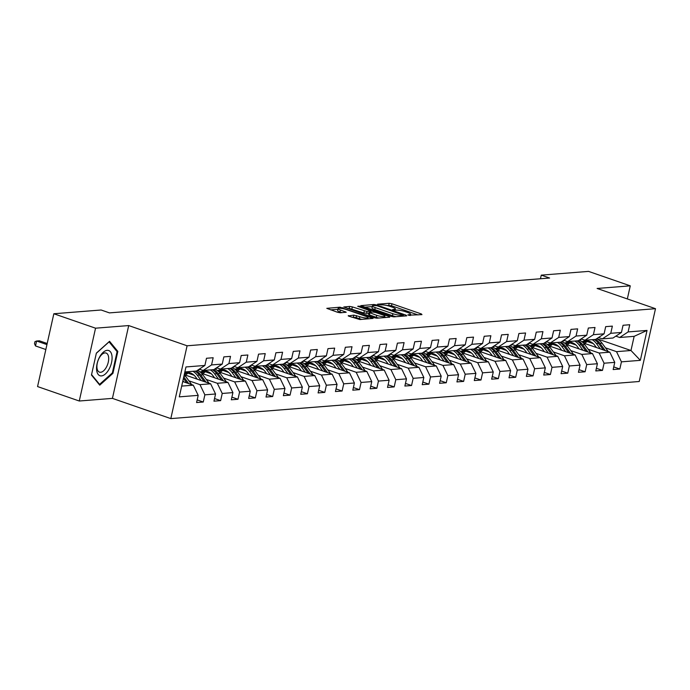 <?xml version="1.0" encoding="UTF-8"?>
<svg xmlns="http://www.w3.org/2000/svg" width="690" height="690" viewBox="0 0 690 690"><rect width="100%" height="100%" fill="white"/><g stroke="black" fill="none" stroke-linecap="round" stroke-linejoin="round"><path stroke-width="1.03" d="M408.446 315.209L421.961 314.631L421.418 313.976L391.937 303.764L389.212 303.289L377.603 304.204L381.398 304.885A6.452 1.208 12.6 0 1 390.135 306.42L392.593 307.266A6.452 1.208 12.6 0 1 395.387 308.956A6.452 1.208 12.6 0 1 394.335 309.362L392.601 309.569L393.214 309.939L396.629 310.155A6.452 1.208 12.6 0 1 405.366 311.69L407.825 312.544A6.452 1.208 12.6 0 1 410.619 314.226A6.452 1.208 12.6 0 1 409.567 314.631L407.833 314.847L408.446 315.209M348.329 315.546L348.873 316.201L359.878 319.548L373.092 318.401L340.006 307.188L326.793 308.335L337.66 312.32L340.386 312.794L346.233 312.234L340.403 309.991A5.391 1.009 12.6 0 1 338.065 308.585A5.391 1.009 12.6 0 1 340.938 308.327A5.391 1.009 12.6 0 1 346.251 309.525L365.648 316.253A5.391 1.009 12.6 0 1 367.994 317.659A5.391 1.009 12.6 0 1 365.113 317.918A5.391 1.009 12.6 0 1 359.809 316.71L353.849 315.114L348.243 315.934M128.702 325.568L95.548 328.19L53.837 313.752L37.562 386.564L79.264 401.011L112.427 398.38L170.818 418.606L187.094 345.785L128.702 325.568L112.427 398.38M627.339 298.934L630.263 285.841L597.109 288.463L655.5 308.689L187.094 345.785M630.263 285.841L588.553 271.394L541.27 275.137L540.46 278.751M53.837 313.752L101.12 310L109.46 312.889L549.611 278.027L541.27 275.137M391.109 316.374L393.843 316.857L406.729 315.839L406.177 315.183L376.706 304.971L373.971 304.497L360.758 305.644L391.109 316.374M389.747 317.184L376.861 318.202L374.127 317.719L343.775 306.99L349.623 306.42L352.349 306.903L367.037 311.526L371.022 311.104L357.705 306.274L359.231 306.153L389.203 316.529L389.747 317.184M170.818 418.606L639.225 381.501L655.5 308.689M197.185 399.907L203.265 402.02L204.87 394.835L215.556 393.99L213.952 401.175L220.628 400.64L222.232 393.464L232.91 392.61L231.305 399.795L237.981 399.269L239.585 392.084L250.263 391.239L248.659 398.423L255.335 397.897L256.939 390.713L267.625 389.867L266.021 397.052L272.697 396.517L274.301 389.332L284.979 388.487L283.374 395.672L290.05 395.146L291.654 387.961L302.341 387.116L300.728 394.301L307.404 393.766L309.017 386.59L319.694 385.736L318.09 392.921L324.766 392.394L326.37 385.21L337.048 384.365L335.444 391.549L342.119 391.023L343.724 383.838L354.41 382.993L352.806 390.178L359.473 389.643L361.086 382.458L371.763 381.613L370.159 388.798L376.835 388.272L378.439 381.087L389.117 380.242L387.513 387.426L394.188 386.9L395.793 379.716L406.479 378.87L404.875 386.046L411.551 385.52L413.155 378.336L423.832 377.49L422.228 384.675L428.904 384.149L430.508 376.964L441.186 376.119L439.582 383.304L446.257 382.769L447.862 375.584L458.548 374.739L456.944 381.924L463.62 381.398L465.224 374.213L475.902 373.368L474.297 380.552L480.973 380.026L482.577 372.841L493.264 371.996L491.651 379.172L498.327 378.646L499.94 371.462L510.617 370.616L509.013 377.801L515.689 377.275L517.293 370.09L527.971 369.245L526.366 376.43L533.042 375.895L534.647 368.719L545.333 367.865L543.72 375.05L550.396 374.523L552.009 367.339L562.686 366.494L561.082 373.678L567.758 373.152L569.362 365.967L580.04 365.122L578.436 372.307L585.111 371.772L586.716 364.587L597.402 363.742L595.798 370.927L602.474 370.401L604.078 363.216L614.755 362.371L613.151 369.555L619.827 369.021L621.431 361.845L640.346 360.344L647.03 330.424L634.153 336.341L619.689 337.488L615.834 336.151M203.265 402.02L196.59 402.546L198.194 395.361L179.279 396.862L185.972 366.951L204.887 365.45L206.491 358.265L213.167 357.739L211.563 364.924L222.24 364.07L223.845 356.894L230.52 356.359L228.916 363.544L239.594 362.699L241.207 355.514L247.882 354.988L246.27 362.172L256.956 361.327L258.56 354.143L265.236 353.608L263.632 360.792L274.31 359.947L275.914 352.763L282.589 352.236L280.985 359.421L291.663 358.576L293.276 351.391L299.952 350.865L298.339 358.05L309.025 357.196L310.629 350.02L317.305 349.485L315.701 356.67L326.379 355.824L327.983 348.64L334.659 348.114L333.054 355.298L343.741 354.453L345.345 347.268L352.021 346.742L350.416 353.918L361.094 353.073L362.699 345.888L369.374 345.362L367.77 352.547L378.448 351.702L380.052 344.517L386.728 343.991L385.123 351.176L395.81 350.33L397.414 343.146L404.09 342.611L402.486 349.796L413.163 348.95L414.768 341.766L421.443 341.24L419.839 348.424L430.517 347.579L432.13 340.394L438.805 339.868L437.193 347.044L447.879 346.199L449.483 339.014L456.159 338.488L454.555 345.673L465.233 344.828L466.837 337.643L473.513 337.117L471.908 344.301L482.586 343.456L484.199 336.272L490.875 335.737L489.262 342.921L499.948 342.076L501.552 334.892L508.228 334.365L506.624 341.55L517.302 340.705L518.906 333.52L525.582 332.994L523.977 340.17L534.664 339.325L536.268 332.149L542.944 331.614L541.34 338.799L552.017 337.953L553.621 330.769L560.297 330.243L558.693 337.427L569.371 336.582L570.975 329.397L577.651 328.863L576.047 336.047L586.733 335.202L588.337 328.017L595.013 327.491L593.409 334.676L604.086 333.831L605.691 326.646L612.366 326.12L610.762 333.305L621.44 332.451L623.053 325.275L629.729 324.74L628.116 331.925L647.03 330.424M191.613 384.597A5.442 4.563 -94.5 0 0 191.121 383.812L185.489 376.171A15.706 13.179 -94.5 0 0 184.239 374.687L210.64 383.804L199.962 384.649L188.922 380.828M199.272 369.15L203.127 370.478L213.805 369.633L222.24 364.07M199.962 384.649L204.87 394.835M210.64 383.804L215.556 393.99M211.563 364.924L203.127 370.478M201.558 373.273L227.993 382.433L217.316 383.278L206.284 379.457M194.062 375.222L188.111 373.161M216.634 367.77L220.481 369.107L231.167 368.262L239.594 362.699M217.316 383.278L222.232 393.464M227.993 382.433L232.91 392.61M228.916 363.544L220.481 369.107M218.92 371.901L245.355 381.053L234.669 381.898L223.638 378.077M211.416 373.851L205.473 371.789M199.238 369.633L198.78 369.469M233.988 366.399L237.843 367.736L248.521 366.882L256.956 361.327M234.669 381.898L239.585 392.084M245.355 381.053L250.263 391.239M246.27 362.172L237.843 367.736M236.273 370.53L262.709 379.681L252.031 380.526L240.991 376.706M228.77 372.471L222.827 370.418M216.591 368.253L216.134 368.098M251.341 365.027L255.197 366.356L265.874 365.51L274.31 359.947M252.031 380.526L256.939 390.713M262.709 379.681L267.625 389.867M263.632 360.792L255.197 366.356M257.603 366.933A13.041 10.945 85.5 0 0 253.61 369.133L280.062 378.31L269.385 379.155L258.353 375.334M246.132 371.099L240.18 369.038M233.953 366.882L233.496 366.726M268.703 363.647L272.55 364.984L283.236 364.139L291.663 358.576M269.385 379.155L274.301 389.332M280.062 378.31L284.979 388.487M280.985 359.421L272.55 364.984M270.989 367.779L297.424 376.93L286.738 377.775L275.707 373.954M263.485 369.728L257.543 367.666M251.307 365.51L250.849 365.346M286.057 362.276L289.912 363.604L300.59 362.759L309.025 357.196M286.738 377.775L291.654 387.961M297.424 376.93L302.341 387.116M298.339 358.05L289.912 363.604M292.31 364.182A13.041 10.945 85.5 0 0 288.325 366.381L314.778 375.558L304.1 376.404L293.06 372.583M280.839 368.348L274.896 366.287M268.66 364.13L268.203 363.975M303.419 360.896L307.266 362.233L317.943 361.388L326.379 355.824M304.1 376.404L309.017 386.59M314.778 375.558L319.694 385.736M315.701 356.67L307.266 362.233M305.696 365.027L332.14 374.178L321.454 375.032L310.422 371.203M298.201 366.977L292.25 364.915M286.022 362.759L285.565 362.604M320.772 359.524L324.619 360.861L335.305 360.016L343.741 354.453M321.454 375.032L326.37 385.21M332.14 374.178L337.048 384.365M333.054 355.298L324.619 360.861M323.058 363.656L349.494 372.807L338.816 373.652L327.776 369.831M315.554 365.596L309.612 363.544M303.376 361.388L302.919 361.224M338.126 358.153L341.981 359.481L352.659 358.636L361.094 353.073M338.816 373.652L343.724 383.838M349.494 372.807L354.41 382.993M350.416 353.918L341.981 359.481M340.412 362.276L366.847 371.436L356.169 372.281L345.129 368.46M332.908 364.225L326.965 362.164M320.738 360.007L320.281 359.852M355.488 356.773L359.335 358.11L370.021 357.265L378.448 351.702M356.169 372.281L361.086 382.458M366.847 371.436L371.763 381.613M367.77 352.547L359.335 358.11M357.765 360.905L384.209 370.056L373.523 370.901L362.491 367.08M350.27 362.854L344.319 360.792M338.091 358.636L337.634 358.472M372.841 355.402L376.697 356.73L387.375 355.885L395.81 350.33M373.523 370.901L378.439 381.087M384.209 370.056L389.117 380.242M385.123 351.176L376.697 356.73M375.127 359.524L401.563 368.684L390.885 369.53L379.845 365.709M367.623 361.474L361.681 359.421M355.445 357.256L354.988 357.101M390.195 354.022L394.05 355.359L404.728 354.513L413.163 348.95M390.885 369.53L395.793 379.716M401.563 368.684L406.479 378.87M402.486 349.796L394.05 355.359M396.448 355.937A13.041 10.945 85.5 0 0 392.463 358.136L418.916 367.304L408.238 368.158L397.207 364.337M384.986 360.102L379.034 358.041M372.807 355.885L372.35 355.73M407.557 352.65L411.404 353.987L422.09 353.142L430.517 347.579M408.238 368.158L413.155 378.336M418.916 367.304L423.832 377.49M419.839 348.424L411.404 353.987M409.843 356.782L436.278 365.933L425.592 366.778L414.561 362.957M402.339 358.722L396.396 356.67M390.161 354.513L389.703 354.349M424.911 351.279L428.766 352.607L439.444 351.762L447.879 346.199M425.592 366.778L430.508 376.964M436.278 365.933L441.186 376.119M437.193 347.044L428.766 352.607M431.164 353.185A13.041 10.945 85.5 0 0 427.179 355.385L453.632 364.562L442.954 365.407L431.914 361.586M419.693 357.351L413.75 355.29M407.514 353.133L407.057 352.978M442.264 349.899L446.12 351.236L456.797 350.391L465.233 344.828M442.954 365.407L447.862 375.584M453.632 364.562L458.548 374.739M454.555 345.673L446.12 351.236M448.526 351.814A13.041 10.945 85.5 0 0 444.533 354.013L470.985 363.182L460.308 364.027L449.276 360.206M437.055 355.98L431.103 353.918M424.876 351.762L424.419 351.598M459.626 348.528L463.473 349.856L474.159 349.011L482.586 343.456M460.308 364.027L465.224 374.213M470.985 363.182L475.902 373.368M471.908 344.301L463.473 349.856M461.912 352.659L488.348 361.81L477.661 362.655L466.63 358.835M454.408 354.6L448.466 352.547M442.23 350.382L441.773 350.227M476.98 347.148L480.835 348.485L491.513 347.639L499.948 342.076M477.661 362.655L482.577 372.841M488.348 361.81L493.264 371.996M489.262 342.921L480.835 348.485M479.265 351.279L505.701 360.439L495.023 361.284L483.983 357.463M471.762 353.228L465.819 351.167M459.583 349.011L459.126 348.855M494.342 345.776L498.189 347.113L508.866 346.268L517.302 340.705M495.023 361.284L499.94 371.462M505.701 360.439L510.617 370.616M506.624 341.55L498.189 347.113M496.619 349.908L523.063 359.059L512.377 359.904L501.345 356.083M489.124 351.857L483.173 349.796M476.945 347.639L476.488 347.475M511.695 344.405L515.542 345.733L526.229 344.888L534.664 339.325M512.377 359.904L517.293 370.09M523.063 359.059L527.971 369.245M523.977 340.17L515.542 345.733M513.981 348.528L540.417 357.687L529.739 358.533L518.699 354.712M506.477 350.477L500.535 348.416M494.299 346.259L493.842 346.104M529.049 343.025L532.904 344.362L543.582 343.517L552.017 337.953M529.739 358.533L534.647 368.719M540.417 357.687L545.333 367.865M541.34 338.799L532.904 344.362M531.335 347.156L557.77 356.307L547.092 357.153L536.052 353.332M523.831 349.106L517.888 347.044M511.661 344.888L511.204 344.724M546.411 341.654L550.258 342.99L560.944 342.137L569.371 336.582M547.092 357.153L552.009 367.339M557.77 356.307L562.686 366.494M558.693 337.427L550.258 342.99M552.664 343.568A13.041 10.945 85.5 0 0 548.671 345.759L575.132 354.936L564.446 355.781L553.414 351.96M541.193 347.726L535.242 345.673M529.014 343.508L528.557 343.353M563.764 340.282L567.62 341.61L578.298 340.765L586.733 335.202M564.446 355.781L569.362 365.967M575.132 354.936L580.04 365.122M576.047 336.047L567.62 341.61M566.05 344.405L592.486 353.565L581.808 354.41L570.768 350.589M558.546 346.354L552.604 344.293M546.368 342.137L545.911 341.981M581.118 338.902L584.973 340.239L595.651 339.394L604.086 333.831M581.808 354.41L586.716 364.587M592.486 353.565L597.402 363.742M593.409 334.676L584.973 340.239M587.371 340.817A13.041 10.945 85.5 0 0 583.386 343.016L609.839 352.185L599.161 353.03L588.13 349.209M575.909 344.983L569.957 342.921M563.73 340.765L563.273 340.601M598.48 337.531L602.327 338.859L613.013 338.014L621.44 332.451M599.161 353.03L604.078 363.216M609.839 352.185L614.755 362.371M610.762 333.305L602.327 338.859M596.755 338.661L630.979 350.511L616.515 351.659L605.484 347.838M593.262 343.603L587.319 341.541M581.084 339.385L580.626 339.23M616.515 351.659L621.431 361.845M634.153 336.341L630.979 350.511L640.346 360.344M628.116 331.925L619.689 337.488M95.548 328.19L79.264 401.011M181.686 386.098L193.286 385.184L182.712 381.518M204.887 365.45L196.452 371.013L184.86 371.927M193.286 385.184L198.194 395.361M613.738 366.916L619.827 369.021M596.384 368.288L602.474 370.401M579.031 369.668L585.111 371.772M561.669 371.039L567.758 373.152M544.315 372.419L550.396 374.523M526.953 373.79L533.042 375.895M509.6 375.162L515.689 377.275M492.246 376.542L498.327 378.646M474.884 377.913L480.973 380.026M457.53 379.293L463.62 381.398M440.177 380.664L446.257 382.769M422.815 382.036L428.904 384.149M405.461 383.416L411.551 385.52M388.108 384.787L394.188 386.9M370.746 386.167L376.835 388.272M353.392 387.538L359.473 389.643M336.03 388.91L342.119 391.023M318.677 390.29L324.766 392.394M301.323 391.661L307.404 393.766M283.961 393.033L290.05 395.146M266.607 394.413L272.697 396.517M249.254 395.784L255.335 397.897M231.892 397.164L237.981 399.269M214.538 398.535L220.628 400.64M91.46 375.05L99.748 385.167L112.936 373.35L117.835 351.417L109.555 341.309L96.367 353.116L91.46 375.05M116.515 350.96L117.835 351.417M112.168 373.083L112.936 373.35M418.071 314.933L391.497 305.739L386.521 305.437M372.29 306.558L364.536 307.171M403.236 315.14L376.973 305.722L373.48 305.506A6.452 1.208 12.6 0 0 372.428 305.92A6.452 1.208 12.6 0 0 375.231 307.602L392.912 313.726A6.452 1.208 12.6 0 0 401.649 315.261L403.236 315.14L403.012 316.132M372.428 305.92L371.988 307.887A6.452 1.208 12.6 0 0 374.791 309.569L375.231 307.602M396.086 316.676A6.452 1.208 12.6 0 1 392.472 315.692L374.791 309.569M347.553 308.516L349.183 308.387L349.623 306.42M368.805 313.32L363.863 313.01L349.183 308.387M384.71 317.089L385.857 317.486M376.714 315.339A5.391 1.009 12.6 0 0 382.019 316.546A5.391 1.009 12.6 0 0 384.891 316.287A5.391 1.009 12.6 0 0 382.553 314.873L375.714 312.51L372.988 312.027L368.995 312.449L376.714 315.339L376.274 317.305A5.391 1.009 12.6 0 0 378.879 318.038M368.995 312.449L368.555 314.416L369.435 314.942L369.875 312.975M376.274 317.305L369.435 314.942M361.87 319.392A5.391 1.009 12.6 0 1 359.369 318.677L356.135 317.564L351.779 317.21M338.065 308.585L337.626 310.552A5.391 1.009 12.6 0 0 339.963 311.958L340.403 309.991M342.016 312.673L339.963 311.958M337.91 309.284L330.579 309.862M368.874 318.832L367.813 318.47M608.175 351.607A5.442 4.563 -94.5 0 0 607.683 350.813L602.042 343.18A15.706 13.179 -94.5 0 0 596.669 338.721M588.449 340.998A13.041 10.945 -94.5 0 0 584.809 343.517M600.386 348.916L596.479 343.62A15.706 13.179 -94.5 0 0 592.106 339.67M581.679 339.101A15.706 13.179 -94.5 0 0 579.66 340.256M596.436 347.544L594.815 345.345A13.041 10.945 -94.5 0 0 585.638 340.791A13.041 10.945 -94.5 0 0 582.075 341.809M605.294 350.615L599.929 343.344A15.706 13.179 -94.5 0 0 595.556 339.402M594.219 339.506A15.706 13.179 85.5 0 1 598.592 343.456L603.396 349.951M586.698 340.765A13.041 10.945 -94.5 0 0 582.843 342.481M101.456 375.912A13.343 6.814 109.1 0 0 111.547 362.543A13.343 6.814 109.1 0 0 107.174 350.33A13.343 6.814 109.1 0 0 97.083 363.69A13.343 6.814 109.1 0 0 101.456 375.912M100.628 372.281A10.1 5.158 109.1 0 0 108.002 363.225A10.1 5.158 109.1 0 0 106.105 353.047A10.1 5.158 109.1 0 0 104.958 352.909A10.1 5.158 109.1 0 0 97.592 361.965A10.1 5.158 109.1 0 0 99.489 372.143A10.1 5.158 109.1 0 0 100.628 372.281M96.333 353.28L109.063 341.869L117.093 351.667L112.349 372.919L99.567 384.365L91.563 374.601M98.912 384.14L99.567 384.365M590.812 352.978A5.442 4.563 -94.5 0 0 590.33 352.193L584.689 344.552A15.706 13.179 -94.5 0 0 579.315 340.092M571.096 342.369A13.041 10.945 -94.5 0 0 567.456 344.897M583.033 350.287L579.126 344.991A15.706 13.179 -94.5 0 0 574.753 341.05M564.325 340.472A15.706 13.179 -94.5 0 0 562.307 341.636M579.082 348.916L577.461 346.725A13.041 10.945 -94.5 0 0 568.284 342.162A13.041 10.945 -94.5 0 0 564.722 343.189M587.94 351.986L582.576 344.724A15.706 13.179 -94.5 0 0 578.194 340.774M566.033 344.388A13.041 10.945 85.5 0 1 570.018 342.188M576.866 340.877A15.706 13.179 85.5 0 1 581.239 344.828L586.043 351.331M569.345 342.137A13.041 10.945 -94.5 0 0 565.49 343.853M573.459 354.358A5.442 4.563 -94.5 0 0 572.967 353.565L567.335 345.932A15.706 13.179 -94.5 0 0 561.962 341.472M553.742 343.749A13.041 10.945 -94.5 0 0 550.094 346.268M565.679 351.659L561.772 346.371A15.706 13.179 -94.5 0 0 557.391 342.421M546.972 341.843A15.706 13.179 -94.5 0 0 544.945 343.008M561.72 350.296L560.099 348.096A13.041 10.945 -94.5 0 0 550.922 343.534A13.041 10.945 -94.5 0 0 547.36 344.56M570.578 353.358L565.214 346.095A15.706 13.179 -94.5 0 0 560.841 342.145M559.504 342.257A15.706 13.179 85.5 0 1 563.885 346.199L568.681 352.702M551.983 343.517A13.041 10.945 -94.5 0 0 548.127 345.224M556.106 355.73A5.442 4.563 -94.5 0 0 555.614 354.936L549.973 347.303A15.706 13.179 -94.5 0 0 544.6 342.844M536.38 345.121A13.041 10.945 -94.5 0 0 532.74 347.639M548.317 353.038L544.41 347.743A15.706 13.179 -94.5 0 0 540.037 343.793M529.61 343.223A15.706 13.179 -94.5 0 0 527.591 344.388M544.367 351.667L542.745 349.468A13.041 10.945 -94.5 0 0 533.568 344.914A13.041 10.945 -94.5 0 0 530.006 345.94M553.225 354.738L547.86 347.475A15.706 13.179 -94.5 0 0 543.487 343.525M531.317 347.139A13.041 10.945 85.5 0 1 535.302 344.94M542.15 343.629A15.706 13.179 85.5 0 1 546.523 347.579L551.327 354.082M534.629 344.888A13.041 10.945 -94.5 0 0 530.774 346.604M538.743 357.11A5.442 4.563 -94.5 0 0 538.252 356.316L532.62 348.674A15.706 13.179 -94.5 0 0 527.246 344.215M519.027 346.501A13.041 10.945 -94.5 0 0 515.387 349.019M530.964 354.41L527.057 349.123A15.706 13.179 -94.5 0 0 522.675 345.173M512.256 344.595A15.706 13.179 -94.5 0 0 510.238 345.759M527.005 353.038L525.383 350.848A13.041 10.945 -94.5 0 0 516.215 346.285A13.041 10.945 -94.5 0 0 512.653 347.312M535.871 356.109L530.507 348.847A15.706 13.179 -94.5 0 0 526.125 344.897M513.964 348.51A13.041 10.945 85.5 0 1 517.948 346.311M524.797 345A15.706 13.179 85.5 0 1 529.17 348.95L533.965 355.454M517.276 346.268A13.041 10.945 -94.5 0 0 513.42 347.976M521.39 358.481A5.442 4.563 -94.5 0 0 520.898 357.687L515.258 350.054A15.706 13.179 -94.5 0 0 509.884 345.595M501.673 347.872A13.041 10.945 -94.5 0 0 498.025 350.391M513.61 355.79L509.694 350.494A15.706 13.179 -94.5 0 0 505.322 346.544M494.894 345.975A15.706 13.179 -94.5 0 0 492.876 347.13M509.651 354.419L508.03 352.219A13.041 10.945 -94.5 0 0 498.853 347.665A13.041 10.945 -94.5 0 0 495.291 348.683M518.509 357.489L513.144 350.218A15.706 13.179 -94.5 0 0 508.772 346.277M496.602 349.89A13.041 10.945 85.5 0 1 500.595 347.691M507.435 346.38A15.706 13.179 85.5 0 1 511.816 350.33L516.612 356.825M499.914 347.639A13.041 10.945 -94.5 0 0 496.058 349.356M504.028 359.852A5.442 4.563 -94.5 0 0 503.545 359.067L497.904 351.426A15.706 13.179 -94.5 0 0 492.531 346.966M484.311 349.244A13.041 10.945 -94.5 0 0 480.671 351.771M496.248 357.161L492.341 351.865A15.706 13.179 -94.5 0 0 487.968 347.924M477.54 347.346A15.706 13.179 -94.5 0 0 475.522 348.51M492.298 355.79L490.676 353.599A13.041 10.945 -94.5 0 0 481.499 349.037A13.041 10.945 -94.5 0 0 477.937 350.063M501.156 358.86L495.791 351.598A15.706 13.179 -94.5 0 0 491.418 347.648M479.248 351.262A13.041 10.945 85.5 0 1 483.233 349.062M490.081 347.751A15.706 13.179 85.5 0 1 494.454 351.702L499.258 358.205M482.56 349.011A13.041 10.945 -94.5 0 0 478.705 350.727M486.674 361.232A5.442 4.563 -94.5 0 0 486.183 360.439L480.55 352.806A15.706 13.179 -94.5 0 0 475.177 348.346M466.957 350.623A13.041 10.945 -94.5 0 0 463.318 353.142M478.895 358.533L474.987 353.245A15.706 13.179 -94.5 0 0 470.606 349.295M460.187 348.717A15.706 13.179 -94.5 0 0 458.169 349.882M474.936 357.17L473.314 354.971A13.041 10.945 -94.5 0 0 464.137 350.408A13.041 10.945 -94.5 0 0 460.575 351.434M483.793 360.232L478.437 352.97A15.706 13.179 -94.5 0 0 474.056 349.019M461.895 352.633A13.041 10.945 85.5 0 1 465.879 350.442M472.719 349.131A15.706 13.179 85.5 0 1 477.101 353.073L481.896 359.576M465.207 350.391A13.041 10.945 -94.5 0 0 461.351 352.098M469.321 362.604A5.442 4.563 -94.5 0 0 468.829 361.81L463.188 354.177A15.706 13.179 -94.5 0 0 457.815 349.718M449.604 351.995A13.041 10.945 -94.5 0 0 445.956 354.513M461.532 359.913L457.625 354.617A15.706 13.179 -94.5 0 0 453.252 350.667M442.825 350.097A15.706 13.179 -94.5 0 0 440.807 351.262M457.582 358.541L455.961 356.342A13.041 10.945 -94.5 0 0 446.784 351.788A13.041 10.945 -94.5 0 0 443.221 352.806M466.44 361.612L461.075 354.341A15.706 13.179 -94.5 0 0 456.702 350.399M455.366 350.503A15.706 13.179 85.5 0 1 459.738 354.453L464.543 360.948M447.845 351.762A13.041 10.945 -94.5 0 0 443.989 353.478M451.959 363.984A5.442 4.563 -94.5 0 0 451.476 363.19L445.835 355.548A15.706 13.179 -94.5 0 0 440.462 351.089M432.242 353.366A13.041 10.945 -94.5 0 0 428.602 355.893M444.179 361.284L440.272 355.997A15.706 13.179 -94.5 0 0 435.899 352.047M425.471 351.469A15.706 13.179 -94.5 0 0 423.453 352.633M440.229 359.913L438.607 357.722A13.041 10.945 -94.5 0 0 429.43 353.159A13.041 10.945 -94.5 0 0 425.868 354.186M449.087 362.983L443.722 355.721A15.706 13.179 -94.5 0 0 439.349 351.771M438.012 351.874A15.706 13.179 85.5 0 1 442.385 355.824L447.189 362.328M430.491 353.142A13.041 10.945 -94.5 0 0 426.636 354.85M434.605 365.355A5.442 4.563 -94.5 0 0 434.114 364.562L428.481 356.928A15.706 13.179 -94.5 0 0 423.108 352.469M414.888 354.746A13.041 10.945 -94.5 0 0 411.249 357.265M426.825 362.664L422.918 357.368A15.706 13.179 -94.5 0 0 418.537 353.418M408.118 352.84A15.706 13.179 -94.5 0 0 406.099 354.005M422.866 361.293L421.245 359.093A13.041 10.945 -94.5 0 0 412.068 354.539A13.041 10.945 -94.5 0 0 408.506 355.557M431.724 364.355L426.368 357.092A15.706 13.179 -94.5 0 0 421.987 353.142M409.826 356.764A13.041 10.945 85.5 0 1 413.81 354.565M420.65 353.254A15.706 13.179 85.5 0 1 425.031 357.196L429.827 363.699M413.129 354.513A13.041 10.945 -94.5 0 0 409.274 356.23M417.252 366.726A5.442 4.563 -94.5 0 0 416.76 365.942L411.119 358.3A15.706 13.179 -94.5 0 0 405.746 353.841M397.526 356.118A13.041 10.945 -94.5 0 0 393.887 358.645M409.463 364.035L405.556 358.74A15.706 13.179 -94.5 0 0 401.183 354.798M390.756 354.22A15.706 13.179 -94.5 0 0 388.737 355.385M405.513 362.664L403.892 360.473A13.041 10.945 -94.5 0 0 394.714 355.911A13.041 10.945 -94.5 0 0 391.152 356.937M414.371 365.735L409.006 358.472A15.706 13.179 -94.5 0 0 404.633 354.522M403.296 354.626A15.706 13.179 85.5 0 1 407.669 358.576L412.473 365.079M395.775 355.885A13.041 10.945 -94.5 0 0 391.92 357.601M399.889 368.106A5.442 4.563 -94.5 0 0 399.406 367.313L393.766 359.68A15.706 13.179 -94.5 0 0 388.392 355.221M380.173 357.498A13.041 10.945 -94.5 0 0 376.533 360.016M392.11 365.407L388.203 360.12A15.706 13.179 -94.5 0 0 383.83 356.169M373.402 355.591A15.706 13.179 -94.5 0 0 371.384 356.756M388.16 364.044L386.538 361.845A13.041 10.945 -94.5 0 0 377.361 357.282A13.041 10.945 -94.5 0 0 373.799 358.308M397.017 367.106L391.653 359.844A15.706 13.179 -94.5 0 0 387.271 355.893M375.11 359.507A13.041 10.945 85.5 0 1 379.095 357.308M385.943 356.005A15.706 13.179 85.5 0 1 390.316 359.947L395.12 366.45M378.422 357.265A13.041 10.945 -94.5 0 0 374.567 358.973M382.536 369.478A5.442 4.563 -94.5 0 0 382.044 368.684L376.412 361.051A15.706 13.179 -94.5 0 0 371.039 356.592M362.819 358.869A13.041 10.945 -94.5 0 0 359.171 361.388M374.756 366.787L370.849 361.491A15.706 13.179 -94.5 0 0 366.468 357.541M356.049 356.971A15.706 13.179 -94.5 0 0 354.022 358.127M370.797 365.415L369.176 363.216A13.041 10.945 -94.5 0 0 359.999 358.662A13.041 10.945 -94.5 0 0 356.437 359.68M379.655 368.486L374.291 361.215A15.706 13.179 -94.5 0 0 369.918 357.273M357.748 360.887A13.041 10.945 85.5 0 1 361.741 358.688M368.581 357.377A15.706 13.179 85.5 0 1 372.962 361.327L377.758 367.822M361.06 358.636A13.041 10.945 -94.5 0 0 357.204 360.353M365.183 370.858A5.442 4.563 -94.5 0 0 364.691 370.064L359.05 362.423A15.706 13.179 -94.5 0 0 353.677 357.963M345.457 360.24A13.041 10.945 -94.5 0 0 341.817 362.768M357.394 368.158L353.487 362.862A15.706 13.179 -94.5 0 0 349.114 358.921M338.687 358.343A15.706 13.179 -94.5 0 0 336.668 359.507M353.444 366.787L351.822 364.596A13.041 10.945 -94.5 0 0 342.645 360.033A13.041 10.945 -94.5 0 0 339.083 361.06M362.302 369.857L356.937 362.595A15.706 13.179 -94.5 0 0 352.564 358.645M340.394 362.259A13.041 10.945 85.5 0 1 344.379 360.059M351.227 358.748A15.706 13.179 85.5 0 1 355.6 362.699L360.404 369.202M343.706 360.016A13.041 10.945 -94.5 0 0 339.851 361.724M347.82 372.229A5.442 4.563 -94.5 0 0 347.329 371.436L341.697 363.803A15.706 13.179 -94.5 0 0 336.323 359.343M328.104 361.62A13.041 10.945 -94.5 0 0 324.464 364.139M340.041 369.538L336.134 364.242A15.706 13.179 -94.5 0 0 331.752 360.292M321.333 359.714A15.706 13.179 -94.5 0 0 319.315 360.879M336.082 368.167L334.46 365.967A13.041 10.945 -94.5 0 0 325.292 361.413A13.041 10.945 -94.5 0 0 321.73 362.431M344.948 371.229L339.584 363.966A15.706 13.179 -94.5 0 0 335.202 360.016M323.041 363.639A13.041 10.945 85.5 0 1 327.026 361.439M333.874 360.128A15.706 13.179 85.5 0 1 338.247 364.07L343.042 370.573M326.353 361.388A13.041 10.945 -94.5 0 0 322.497 363.104M330.467 373.601A5.442 4.563 -94.5 0 0 329.975 372.816L324.335 365.174A15.706 13.179 -94.5 0 0 318.961 360.715M310.75 362.992A13.041 10.945 -94.5 0 0 307.102 365.51M322.687 370.91L318.771 365.614A15.706 13.179 -94.5 0 0 314.399 361.663M303.971 361.094A15.706 13.179 -94.5 0 0 301.953 362.259M318.728 369.538L317.107 367.347A13.041 10.945 -94.5 0 0 307.93 362.785A13.041 10.945 -94.5 0 0 304.368 363.811M327.586 372.609L322.221 365.346A15.706 13.179 -94.5 0 0 317.849 361.396M305.679 365.01A13.041 10.945 85.5 0 1 309.672 362.811M316.512 361.5A15.706 13.179 85.5 0 1 320.893 365.45L325.689 371.953M308.991 362.759A13.041 10.945 -94.5 0 0 305.135 364.475M313.105 374.981A5.442 4.563 -94.5 0 0 312.622 374.187L306.981 366.554A15.706 13.179 -94.5 0 0 301.608 362.086M293.388 364.372A13.041 10.945 -94.5 0 0 289.748 366.89M305.325 372.281L301.418 366.994A15.706 13.179 -94.5 0 0 297.045 363.044M286.617 362.466A15.706 13.179 -94.5 0 0 284.599 363.63M301.375 370.918L299.753 368.719A13.041 10.945 -94.5 0 0 290.576 364.156A13.041 10.945 -94.5 0 0 287.014 365.183M310.233 373.98L304.868 366.718A15.706 13.179 -94.5 0 0 300.495 362.768M299.158 362.871A15.706 13.179 85.5 0 1 303.531 366.821L308.335 373.325M291.637 364.139A13.041 10.945 -94.5 0 0 287.782 365.847M295.751 376.352A5.442 4.563 -94.5 0 0 295.26 375.558L289.627 367.925A15.706 13.179 -94.5 0 0 284.254 363.466M276.035 365.743A13.041 10.945 -94.5 0 0 272.395 368.262M287.971 373.661L284.064 368.365A15.706 13.179 -94.5 0 0 279.683 364.415M269.264 363.846A15.706 13.179 -94.5 0 0 267.246 365.001M284.013 372.29L282.391 370.09A13.041 10.945 -94.5 0 0 273.214 365.536A13.041 10.945 -94.5 0 0 269.652 366.554M292.87 375.36L287.514 368.089A15.706 13.179 -94.5 0 0 283.133 364.148M270.972 367.761A13.041 10.945 85.5 0 1 274.956 365.562M281.796 364.251A15.706 13.179 85.5 0 1 286.178 368.201L290.973 374.696M274.284 365.51A13.041 10.945 -94.5 0 0 270.428 367.227M278.398 377.732A5.442 4.563 -94.5 0 0 277.906 376.938L272.265 369.297A15.706 13.179 -94.5 0 0 266.892 364.838M258.681 367.115A13.041 10.945 -94.5 0 0 255.033 369.642M270.609 375.032L266.702 369.737A15.706 13.179 -94.5 0 0 262.329 365.795M251.902 365.217A15.706 13.179 -94.5 0 0 249.884 366.381M266.659 373.661L265.038 371.47A13.041 10.945 -94.5 0 0 255.861 366.908A13.041 10.945 -94.5 0 0 252.298 367.934M275.517 376.731L270.152 369.469A15.706 13.179 -94.5 0 0 265.779 365.519M264.443 365.622A15.706 13.179 85.5 0 1 268.815 369.573L273.62 376.076M256.922 366.882A13.041 10.945 -94.5 0 0 253.066 368.598M261.036 379.103A5.442 4.563 -94.5 0 0 260.553 378.31L254.912 370.677A15.706 13.179 -94.5 0 0 249.538 366.218M241.319 368.495A13.041 10.945 -94.5 0 0 237.679 371.013M253.256 376.404L249.349 371.116A15.706 13.179 -94.5 0 0 244.976 367.166M234.548 366.588A15.706 13.179 -94.5 0 0 232.53 367.753M249.306 375.041L247.684 372.841A13.041 10.945 -94.5 0 0 238.507 368.279A13.041 10.945 -94.5 0 0 234.945 369.305M258.163 378.103L252.799 370.841A15.706 13.179 -94.5 0 0 248.426 366.89M236.256 370.513A13.041 10.945 85.5 0 1 240.241 368.313M247.089 367.002A15.706 13.179 85.5 0 1 251.462 370.944L256.266 377.447M239.568 368.262A13.041 10.945 -94.5 0 0 235.713 369.969M243.682 380.475A5.442 4.563 -94.5 0 0 243.19 379.681L237.558 372.048A15.706 13.179 -94.5 0 0 232.185 367.589M223.965 369.866A13.041 10.945 -94.5 0 0 220.326 372.384M235.902 377.784L231.995 372.488A15.706 13.179 -94.5 0 0 227.614 368.538M217.195 367.968A15.706 13.179 -94.5 0 0 215.177 369.133M231.944 376.412L230.322 374.213A13.041 10.945 -94.5 0 0 221.145 369.659A13.041 10.945 -94.5 0 0 217.583 370.685M240.801 379.483L235.445 372.221A15.706 13.179 -94.5 0 0 231.064 368.27M218.903 371.884A13.041 10.945 85.5 0 1 222.887 369.685M229.727 368.374A15.706 13.179 85.5 0 1 234.108 372.324L238.904 378.827M222.206 369.633A13.041 10.945 -94.5 0 0 218.351 371.349M226.329 381.855A5.442 4.563 -94.5 0 0 225.837 381.061L220.196 373.419A15.706 13.179 -94.5 0 0 214.823 368.96M206.603 371.246A13.041 10.945 -94.5 0 0 202.964 373.764M218.54 379.155L214.633 373.868A15.706 13.179 -94.5 0 0 210.26 369.918M199.833 369.34A15.706 13.179 -94.5 0 0 197.814 370.504M214.59 377.784L212.969 375.593A13.041 10.945 -94.5 0 0 203.792 371.03A13.041 10.945 -94.5 0 0 200.229 372.057M223.448 380.854L218.083 373.592A15.706 13.179 -94.5 0 0 213.71 369.642M201.54 373.255A13.041 10.945 85.5 0 1 205.525 371.056M212.373 369.745A15.706 13.179 85.5 0 1 216.746 373.695L221.55 380.199M204.852 371.013A13.041 10.945 -94.5 0 0 200.997 372.721M208.967 383.226A5.442 4.563 -94.5 0 0 208.484 382.433L202.843 374.799A15.706 13.179 -94.5 0 0 197.469 370.34M189.25 372.617A13.041 10.945 -94.5 0 0 185.61 375.136M201.187 380.535L197.28 375.239A15.706 13.179 -94.5 0 0 192.907 371.289M197.237 379.164L195.615 376.964A13.041 10.945 -94.5 0 0 186.438 372.41A13.041 10.945 -94.5 0 0 184.679 372.721M206.094 382.234L200.73 374.963A15.706 13.179 -94.5 0 0 196.348 371.022M184.264 374.558A13.041 10.945 85.5 0 1 188.172 372.436M195.02 371.125A15.706 13.179 85.5 0 1 199.393 375.075L204.197 381.57M187.499 372.384A13.041 10.945 -94.5 0 0 184.497 373.531M183.833 381.906L182.902 380.656M47.187 343.499L39.382 340.8L36.605 341.015L35.501 345.94L45.842 349.52M188.732 383.606L183.756 376.861M183.428 378.327L186.835 382.95M35.501 345.94L34.5 343.646L34.94 341.679L36.605 341.015L46.937 344.595M409.386 315.459L409.567 314.631M394.154 310.181L394.335 309.362M388.772 305.256L389.212 303.289M391.497 305.739L391.937 303.764M421.254 314.683L421.418 313.976M373.756 305.489L373.971 304.497M376.568 305.592L376.706 304.971M406.022 315.891L406.177 315.183M392.472 315.692L392.912 313.726M401.425 316.253L401.649 315.261M351.909 308.87L352.349 306.903M363.863 313.01L364.303 311.043M366.597 313.493L367.037 311.526M370.47 312.225L370.694 311.233M359.093 306.757L359.231 306.153M389.039 317.236L389.203 316.529M353.409 317.081L353.849 315.114M356.135 317.564L356.575 315.589M359.369 318.677L359.809 316.71M345.198 312.415L345.354 311.707M339.773 308.232L340.006 307.188M342.542 308.568L342.74 307.662M372.057 318.582L372.221 317.874M599.929 343.344L602.042 343.18M596.479 343.62L598.592 343.456M606.217 350.934L607.683 350.813M582.576 344.724L584.689 344.552M579.126 344.991L581.239 344.828M588.863 352.305L590.33 352.193M565.214 346.095L567.335 345.932M561.772 346.371L563.885 346.199M571.51 353.677L572.967 353.565M547.86 347.475L549.973 347.303M544.41 347.743L546.523 347.579M554.148 355.057L555.614 354.936M530.507 348.847L532.62 348.674M527.057 349.123L529.17 348.95M536.794 356.428L538.252 356.316M513.144 350.218L515.258 350.054M509.694 350.494L511.816 350.33M519.432 357.808L520.898 357.687M495.791 351.598L497.904 351.426M492.341 351.865L494.454 351.702M502.079 359.18L503.545 359.067M478.437 352.97L480.55 352.806M474.987 353.245L477.101 353.073M484.725 360.551L486.183 360.439M461.075 354.341L463.188 354.177M457.625 354.617L459.738 354.453M467.363 361.931L468.829 361.81M443.722 355.721L445.835 355.548M440.272 355.997L442.385 355.824M450.009 363.302L451.476 363.19M426.368 357.092L428.481 356.928M422.918 357.368L425.031 357.196M432.656 364.682L434.114 364.562M409.006 358.472L411.119 358.3M405.556 358.74L407.669 358.576M415.294 366.054L416.76 365.942M391.653 359.844L393.766 359.68M388.203 360.12L390.316 359.947M397.94 367.425L399.406 367.313M374.291 361.215L376.412 361.051M370.849 361.491L372.962 361.327M380.587 368.805L382.044 368.684M356.937 362.595L359.05 362.423M353.487 362.862L355.6 362.699M363.225 370.176L364.691 370.064M339.584 363.966L341.697 363.803M336.134 364.242L338.247 364.07M345.871 371.556L347.329 371.436M322.221 365.346L324.335 365.174M318.771 365.614L320.893 365.45M328.509 372.928L329.975 372.816M304.868 366.718L306.981 366.554M301.418 366.994L303.531 366.821M311.156 374.299L312.622 374.187M287.514 368.089L289.627 367.925M284.064 368.365L286.178 368.201M293.802 375.679L295.26 375.558M270.152 369.469L272.265 369.297M266.702 369.737L268.815 369.573M276.44 377.051L277.906 376.938M252.799 370.841L254.912 370.677M249.349 371.116L251.462 370.944M259.086 378.43L260.553 378.31M235.445 372.221L237.558 372.048M231.995 372.488L234.108 372.324M241.733 379.802L243.19 379.681M218.083 373.592L220.196 373.419M214.633 373.868L216.746 373.695M224.371 381.173L225.837 381.061M200.73 374.963L202.843 374.799M197.28 375.239L199.393 375.075M207.017 382.553L208.484 382.433M183.876 376.3L185.489 376.171M189.664 383.925L191.121 383.812M410.326 315.554L410.619 314.226M395.094 310.276L395.387 308.956M403.227 316.115L403.46 315.045M370.78 312.199L371.022 311.104M384.597 317.59L384.891 316.287M367.71 318.927L367.994 317.659"/></g></svg>

